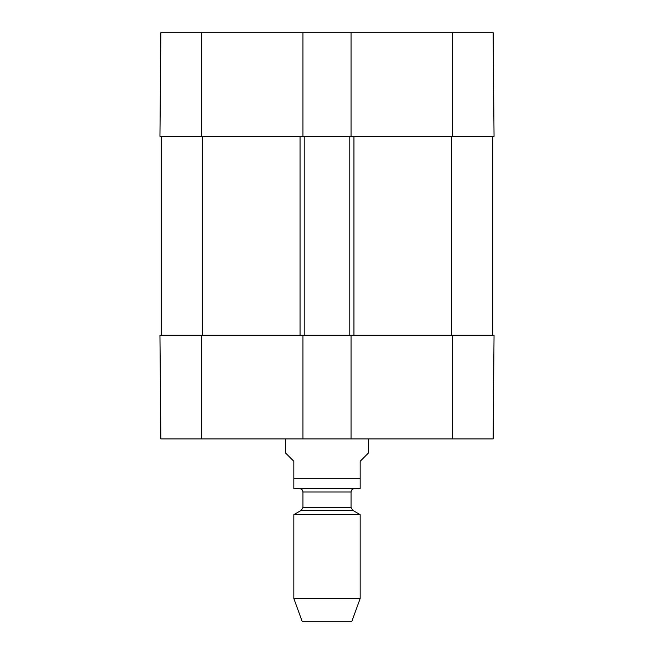 <?xml version="1.0" encoding="UTF-8"?>
<svg xmlns="http://www.w3.org/2000/svg" width="654" height="654" viewBox="0 0 654 654"><rect width="100%" height="100%" fill="white"/><g stroke="black" fill="none" stroke-linecap="round" stroke-linejoin="round"><path stroke-width="0.98" d="M351.043 136.326L159.952 136.326L160.859 32.7L351.043 32.7L351.043 136.326L494.048 136.326L493.141 32.7L351.043 32.7M302.957 136.326L302.957 32.7M159.952 335.289L160.859 438.916L302.957 438.916L302.957 335.289L159.952 335.289M452.593 335.289L351.043 335.289L351.043 438.916L493.141 438.916L494.048 335.289L452.593 335.289L452.593 438.916M351.043 438.916L302.957 438.916M161.195 335.289L161.195 136.326M302.957 335.289L304.2 335.289L304.2 136.326M304.2 335.289L349.8 335.289L349.8 136.326M349.8 335.289L351.043 335.289M492.805 335.289L492.805 136.326M285.553 438.916L285.553 453.009L293.842 461.299L293.842 488.522L293.842 478.712L360.158 478.712L360.158 488.522L360.158 461.299L368.447 453.009L368.447 438.916M360.158 488.522L293.842 488.522M293.842 598.524L302.132 621.3L351.868 621.3L360.158 598.524L360.158 514.649L293.842 514.649L293.842 598.524L360.158 598.524M299.646 488.661C301.658 488.857 302.761 489.96 302.957 491.971L302.957 507.471L301.298 510.341L293.842 514.649M452.593 136.326L452.593 32.7M201.407 136.326L201.407 32.7M201.407 335.289L201.407 438.916M202.65 335.289L202.65 136.326M300.055 335.289L300.055 136.326M353.945 335.289L353.945 136.326M451.35 335.289L451.35 136.326M301.298 510.341L352.702 510.341L360.158 514.649M302.957 507.471L351.043 507.471L352.702 510.341M302.957 491.971L351.043 491.971C351.239 489.96 352.343 488.857 354.354 488.661M351.043 507.471L351.043 491.971"/></g></svg>
